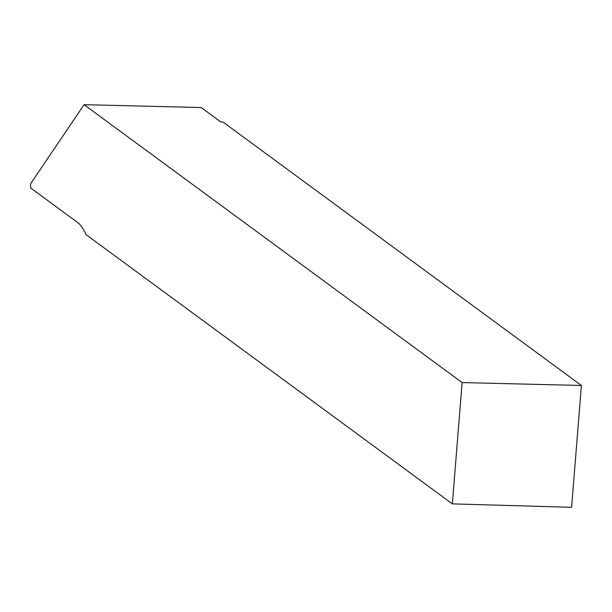 <?xml version="1.0" encoding="UTF-8"?>
<svg xmlns="http://www.w3.org/2000/svg" width="612" height="612" viewBox="0 0 612 612"><rect width="100%" height="100%" fill="white"/><g stroke="black" fill="none" stroke-linecap="round" stroke-linejoin="round"><path stroke-width="0.92" d="M84.074 104.683L30.6 183.753L30.631 187.96L77.426 222.363A101.278 28.672 -88.6 0 1 86.124 234.679L452.36 503.875L571.6 507.317L581.4 385.476L223.082 122.094L220.924 122.04L201.195 107.536L84.074 104.683L462.121 382.569L581.4 385.476M462.121 382.569L452.36 503.875"/></g></svg>
